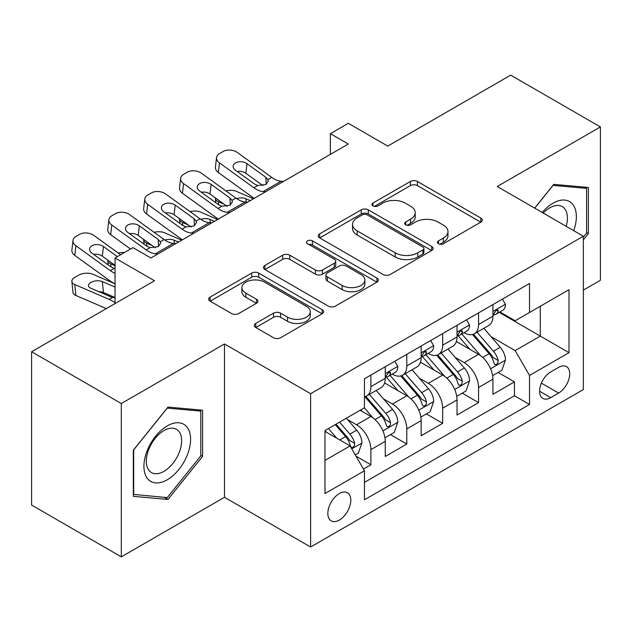 <?xml version="1.0" encoding="UTF-8"?>
<svg xmlns="http://www.w3.org/2000/svg" width="632" height="632" viewBox="0 0 632 632"><rect width="100%" height="100%" fill="white"/><g stroke="black" fill="none" stroke-linecap="round" stroke-linejoin="round"><path stroke-width="0.95" d="M438.474 243.747A3.484 2.014 0 0 0 443.403 243.747L480.834 222.14A4.985 2.876 0 0 0 482.287 220.11A4.985 2.876 0 0 0 480.834 218.072L417.428 181.471A4.985 2.876 0 0 0 410.381 181.471L372.959 203.077A3.484 2.014 0 0 0 371.932 204.499A3.484 2.014 0 0 0 372.959 205.921A3.484 2.014 0 0 0 377.889 205.921L382.731 203.125A15.942 9.204 0 0 1 405.278 203.125L410.555 206.174A15.942 9.204 0 0 1 415.224 212.684A15.942 9.204 0 0 1 410.555 219.193L405.712 221.99A3.484 2.014 0 0 0 404.693 223.412A3.484 2.014 0 0 0 405.712 224.834A3.484 2.014 0 0 0 410.642 224.834L415.493 222.037A15.942 9.204 0 0 1 438.031 222.037L443.316 225.095A15.942 9.204 0 0 1 447.985 231.596A15.942 9.204 0 0 1 443.316 238.106L438.474 240.903A3.484 2.014 0 0 0 437.455 242.325A3.484 2.014 0 0 0 438.474 243.747L438.474 240.903M339.329 520.081A16.242 9.377 120 0 0 349.938 505.774A16.242 9.377 120 0 0 347.45 492.755A16.242 9.377 120 0 0 339.329 493.56A16.242 9.377 120 0 0 328.719 507.875A16.242 9.377 120 0 0 331.208 520.887A16.242 9.377 120 0 0 339.329 520.081M255.747 323.418A4.985 2.876 0 0 0 254.285 325.456A4.985 2.876 0 0 0 255.747 327.487L273.53 337.757A4.985 2.876 0 0 0 280.576 337.757L322.146 313.756A4.985 2.876 0 0 0 323.6 311.726A4.985 2.876 0 0 0 322.146 309.696L258.741 273.087A4.985 2.876 0 0 0 251.694 273.087L210.124 297.087A4.985 2.876 0 0 0 208.671 299.118A4.985 2.876 0 0 0 210.124 301.148L231.612 313.559A4.985 2.876 0 0 0 238.659 313.559L256.45 303.289A4.985 2.876 0 0 0 257.911 301.251A4.985 2.876 0 0 0 256.45 299.22L245.793 293.066A13.327 7.695 0 0 1 241.89 287.631A13.327 7.695 0 0 1 250.114 280.521A13.327 7.695 0 0 1 264.642 282.188L306.378 306.283A13.327 7.695 0 0 1 310.28 311.726A13.327 7.695 0 0 1 302.057 318.836A13.327 7.695 0 0 1 287.536 317.169L280.576 313.148A4.985 2.876 0 0 0 273.53 313.148L255.747 323.418L255.747 327.487M583.352 290.104L600.4 280.26L600.4 126.937L510.688 75.145L387.772 146.103L348.295 123.311L330.354 133.676L348.295 144.033L150.922 257.982L132.981 247.625L115.04 257.982L115.04 303.565M121.312 403.54L121.312 556.855L224.486 497.289L224.486 343.966L121.312 403.54L31.6 351.74L154.508 280.774L115.04 257.982M224.486 343.966L310.62 393.697L583.352 236.234L583.352 389.557L310.62 547.02L310.62 393.697M600.4 126.937L497.226 186.503L583.352 236.234M383.079 274.509A4.985 2.876 0 0 0 390.126 274.509L431.696 250.509A4.985 2.876 0 0 0 433.149 248.479A4.985 2.876 0 0 0 431.696 246.448L368.29 209.84A4.985 2.876 0 0 0 361.243 209.84L319.681 233.832A4.985 2.876 0 0 0 318.22 235.87A4.985 2.876 0 0 0 319.681 237.901L383.079 274.509M308.922 244.505A3.484 2.014 0 0 1 312.453 244.995L312.453 240.855L376.917 278.072A4.985 2.876 0 0 1 378.378 280.102A4.985 2.876 0 0 1 376.917 282.133L335.355 306.133A4.985 2.876 0 0 1 328.308 306.133L264.903 269.524L264.903 265.464A4.985 2.876 0 0 0 263.441 267.494A4.985 2.876 0 0 0 264.903 269.524M264.903 265.464L282.694 255.194A4.985 2.876 0 0 1 289.733 255.194L315.447 270.038A4.985 2.876 0 0 0 322.494 270.038L334.296 263.22A4.985 2.876 0 0 0 335.758 261.19A4.985 2.876 0 0 0 334.296 259.152L307.523 243.699A3.484 2.014 0 0 1 306.504 242.277A3.484 2.014 0 0 1 308.653 240.413A3.484 2.014 0 0 1 312.453 240.855M121.312 556.855L31.6 505.063L31.6 351.74M363.463 469.062L370.905 464.765L356.014 456.162M347.545 419.569L356.551 424.775A20.303 11.724 60 0 1 370.905 449.636L385.259 441.349L385.259 456.478L406.795 444.043L390.465 434.618M383.427 398.855L392.44 404.053A20.303 11.724 60 0 1 406.795 428.915L421.149 420.628L421.149 435.756L442.677 423.322L426.347 413.897M419.316 378.134L428.322 383.34A20.303 11.724 60 0 1 442.677 408.201L457.031 399.914L457.031 415.034L478.566 402.608L478.566 387.479A20.303 11.724 -120 0 0 464.212 362.618L455.198 357.412M462.237 393.175L478.566 402.608M385.259 441.349A20.303 11.724 -120 0 0 370.905 416.488L360.137 410.271M421.149 420.628A20.303 11.724 -120 0 0 406.795 395.766L384.596 382.953M457.031 399.914A20.303 11.724 -120 0 0 442.677 375.053L420.485 362.239M558.593 367.382L550.701 371.94A15.729 9.085 120 0 0 540.423 385.804A15.729 9.085 120 0 0 542.833 398.413A15.729 9.085 120 0 0 550.701 397.631L558.593 393.072A15.729 9.085 120 0 0 568.871 379.208A15.729 9.085 120 0 0 566.462 366.607A15.729 9.085 120 0 0 558.593 367.382M324.974 460.412L350.089 445.908L364.443 470.769L364.443 499.778L529.521 404.472L529.521 375.463L515.167 350.602L491.088 336.698M364.443 470.769L324.974 493.56L324.974 430.574L364.443 407.782L364.443 378.773L529.521 283.468L529.521 312.477L568.998 289.685L568.998 352.672L529.521 375.463M392.251 374.112L392.44 374.223A20.303 11.724 60 0 0 402.592 375.226L416.946 366.939A20.303 11.724 -120 0 0 421.149 357.641L421.149 346.044M428.141 353.391L428.322 353.501A20.303 11.724 60 0 0 438.474 354.505L452.828 346.218A20.303 11.724 -120 0 0 457.031 336.927L457.031 325.322M364.443 482.374L514.456 395.766L514.456 381.886L492.921 394.321L492.921 379.192A20.303 11.724 -120 0 0 478.566 354.331L456.375 341.517M464.022 332.677L464.212 332.78A20.303 11.724 -120 0 0 474.363 333.791A20.303 11.724 -120 0 0 478.566 324.493L478.566 312.887M474.363 333.791L488.718 325.504A20.303 11.724 -120 0 0 492.921 316.205L492.921 304.6M370.905 375.045L370.905 386.65A20.303 11.724 60 0 1 366.702 395.94A20.303 11.724 60 0 1 364.443 396.762M366.702 395.94L381.057 387.653A20.303 11.724 -120 0 0 385.259 378.363L385.259 366.757M406.795 354.331L406.795 365.936A20.303 11.724 60 0 1 402.592 375.226M442.677 333.609L442.677 345.214A20.303 11.724 60 0 1 438.474 354.505M442.677 408.201L442.677 423.322M406.795 428.915L406.795 444.043M370.905 449.636L370.905 464.765M350.089 445.908L324.974 431.403M515.167 350.602L540.289 336.098L540.289 306.259L568.998 289.685M499.193 312.366L568.998 352.672M499.912 311.955L515.167 320.764L529.521 312.477M224.486 497.289L310.62 547.02M330.354 133.676L330.354 154.39M498.127 372.461L514.456 381.886M514.456 395.766L529.521 404.472M583.352 239.876L588.376 233.627L588.376 187.451L553.751 184.362L534.656 208.118M133.336 496.341L167.97 499.438L202.595 456.359L202.595 410.184L167.97 407.087L133.336 450.166L133.336 496.341M586.583 232.592L588.376 233.627M200.802 455.317L202.595 456.359M164.312 497.321L167.97 499.438M439.864 244.244L443.316 242.254A15.942 9.204 0 0 0 447.985 235.744L447.985 231.596M415.224 212.684L415.224 216.831A15.942 9.204 0 0 1 410.555 223.341L407.111 225.332M480.762 222.18L417.428 185.611A4.985 2.876 0 0 0 410.381 185.611L374.349 206.419M431.624 250.548L368.29 213.979A4.985 2.876 0 0 0 361.243 213.979L319.745 237.94M422.887 249.901A3.484 2.014 0 0 0 423.906 248.479A3.484 2.014 0 0 0 422.887 247.057L367.232 214.92A3.484 2.014 0 0 0 362.302 214.92L357.191 217.874A15.942 9.204 0 0 0 352.522 224.376A15.942 9.204 0 0 0 357.191 230.885L395.237 252.847A15.942 9.204 0 0 0 417.776 252.847L422.887 249.901L422.887 254.048A3.484 2.014 0 0 0 423.906 252.626L423.906 248.479M352.522 224.376L352.522 228.523A15.942 9.204 0 0 0 357.191 235.033L357.191 230.885M422.887 254.048L417.776 256.995A15.942 9.204 0 0 1 395.237 256.995L357.191 235.033M264.966 269.564L282.694 259.333L282.694 255.194M335.758 261.19L335.758 265.329A4.985 2.876 0 0 1 334.296 267.368L322.494 274.177A4.985 2.876 0 0 1 315.447 274.177L289.733 259.333A4.985 2.876 0 0 0 282.694 259.333M312.453 244.995L376.854 282.172M342.133 285.443A13.327 7.695 0 0 0 356.653 287.11A13.327 7.695 0 0 0 364.885 280A13.327 7.695 0 0 0 360.983 274.565L346.273 266.072A4.985 2.876 0 0 0 339.226 266.072L327.423 272.882A4.985 2.876 0 0 0 325.97 274.92A4.985 2.876 0 0 0 327.423 276.95L342.133 285.443L342.133 289.582A13.327 7.695 0 0 0 356.653 291.249A13.327 7.695 0 0 0 364.885 284.147L364.885 280M325.97 274.92L325.97 279.06A4.985 2.876 0 0 0 327.423 281.098L327.423 276.95M342.133 289.582L327.423 281.098M310.28 311.726L310.28 315.874A13.327 7.695 0 0 1 302.057 322.976A13.327 7.695 0 0 1 287.536 321.309L280.576 317.296A4.985 2.876 0 0 0 273.53 317.296L255.81 327.526M241.89 287.631L241.89 291.771A13.327 7.695 0 0 0 245.793 297.214L245.793 293.066M256.379 303.328L245.793 297.214M322.075 313.796L258.741 277.227A4.985 2.876 0 0 0 251.694 277.227L210.195 301.188M492.62 375.637L501.895 370.281L505.482 359.924A13.446 7.766 -120 0 0 500.244 347.292L483.843 328.308M253.511 198.756L236.273 191.322A10.152 5.08 -5.9 0 0 225.893 190.872M480.557 355.642L461.818 333.949M223.91 204.081L218.332 201.679L218.648 204.776M469.892 349.322L459.022 336.73A32.224 18.605 -120 0 0 458.018 335.608M472.531 334.518L489.121 353.715A13.446 7.766 60 0 1 493.908 362.981L494.888 364.577L496.705 364.324L497.921 362.847L498.221 360.501A13.446 7.766 -120 0 0 493.426 351.234L477.026 332.25M473.51 334.202L491.325 354.836A6.849 3.958 60 0 1 493.055 357.514L498.221 360.501M215.425 197.95A10.152 5.08 -5.9 0 0 215.409 198.574A10.152 5.08 -5.9 0 0 218.332 201.679M236.621 198.622A8.121 4.061 174.1 0 1 245.864 198.717L250.28 200.62M265.543 191.812L263.102 191.607A25.375 14.655 60 0 1 253.819 187.736L219.454 162.882L218.332 172.512A10.152 6.549 -173.3 0 1 215.425 167.196L216.555 157.565A10.152 6.549 6.7 0 0 219.454 162.882M254.159 198.385A38.062 21.978 60 0 1 252.697 197.366L218.332 172.512M502.432 299.11L505.482 304.395A13.446 7.766 60 0 1 502.693 310.344L495.875 314.286A13.446 7.766 -120 0 0 498.221 311.189L497.937 309.996L496.254 310.328L493.908 313.67A13.446 7.766 60 0 1 492.921 315.589M283.484 181.455L281.043 181.242A25.375 14.655 60 0 1 271.76 177.379L237.403 152.525A10.152 6.549 6.7 0 0 223.104 151.522L219.517 153.592A10.152 6.549 6.7 0 0 216.555 157.565M266.175 184.346L265.89 177.331L267.897 179.614L268.292 181.076L265.914 184.505L257.682 185.508L254.404 183.959L235.507 170.292A8.121 5.238 -173.3 0 1 233.184 166.034A8.121 5.238 -173.3 0 1 235.546 162.859A8.121 5.238 -173.3 0 1 246.986 163.664L245.864 173.286L262.912 185.618M245.864 173.286A8.121 5.238 6.7 0 0 237.182 171.501M265.89 177.331L246.986 163.664M493.371 314.91L493.426 314.91A13.446 7.766 -120 0 0 495.875 314.286M573.706 230.656A32.99 19.047 120 0 0 553.032 203.188A32.99 19.047 120 0 0 542.224 212.486M566.161 226.311A24.98 14.418 120 0 0 562.243 206.601A24.98 14.418 120 0 0 549.761 207.841A24.98 14.418 120 0 0 543.22 213.063M534.727 208.157L553.032 185.381L586.583 188.375L586.583 233.121L583.352 237.134M584.363 187.096L586.583 188.375M187.451 454.653A32.99 19.047 120 0 0 178.911 422.784A32.99 19.047 120 0 0 147.051 451.043A32.99 19.047 120 0 0 155.59 482.911A32.99 19.047 120 0 0 187.451 454.653M179.275 452.322A24.98 14.418 120 0 0 176.47 429.333A24.98 14.418 120 0 0 148.686 449.597A24.98 14.418 120 0 0 151.49 472.586A24.98 14.418 120 0 0 179.275 452.322M133.7 494.587L133.7 449.85L167.251 408.106L200.802 411.108L200.802 455.846L167.251 497.589L133.336 494.382M198.582 409.82L200.802 411.108M456.731 396.359L466.005 391.003L469.592 380.646A13.446 7.766 -120 0 0 464.354 368.014L447.962 349.03M217.629 219.478L200.391 212.036A10.152 5.08 -5.9 0 0 190.003 211.594M444.675 376.364L425.936 354.663M188.02 224.802L182.443 222.401L182.767 225.49M434.01 370.044L423.132 357.451A32.224 18.605 -120 0 0 422.137 356.33M436.649 355.239L453.231 374.436A13.446 7.766 60 0 1 458.026 383.703L459.006 385.299L460.823 385.038L462.039 383.561L462.332 381.215A13.446 7.766 -120 0 0 457.536 371.948L441.144 352.964M437.621 354.923L455.443 375.558A6.849 3.958 60 0 1 457.165 378.236L462.332 381.215M179.535 218.664A10.152 5.08 -5.9 0 0 179.528 219.296A10.152 5.08 -5.9 0 0 182.443 222.401M200.739 219.336A8.121 4.061 174.1 0 1 209.974 219.43L214.398 221.342M420.849 417.073L430.116 411.724L433.702 401.36A13.446 7.766 -120 0 0 428.472 388.735L412.072 369.752M181.74 240.192L164.502 232.758A10.152 5.08 -5.9 0 0 154.113 232.315M408.786 397.078L390.047 375.384M152.138 245.524L146.561 243.115L146.877 246.211M398.12 390.766L387.25 378.173A32.224 18.605 -120 0 0 386.247 377.051M400.759 375.953L417.341 395.158A13.446 7.766 60 0 1 422.137 404.425L423.116 406.013L424.933 405.76L426.15 404.283L426.442 401.936A13.446 7.766 -120 0 0 421.647 392.67L405.254 373.686M401.739 375.645L419.553 396.272A6.849 3.958 60 0 1 421.283 398.95L426.442 401.936M143.654 239.386A10.152 5.08 -5.9 0 0 143.638 240.01A10.152 5.08 -5.9 0 0 146.561 243.115M164.849 240.057A8.121 4.061 174.1 0 1 174.092 240.152L178.508 242.056M384.959 437.794L394.234 432.438L397.82 422.081A13.446 7.766 -120 0 0 392.583 409.449L376.182 390.465M372.904 417.799L364.316 407.861M115.04 265.717L110.671 263.836L110.995 266.933M362.239 411.479L360.84 409.868M364.869 396.675L381.459 415.872A13.446 7.766 60 0 1 386.255 425.139L387.234 426.734L389.051 426.482L390.268 424.996L390.56 422.65A13.446 7.766 -120 0 0 385.765 413.391L369.365 394.408M365.849 396.359L383.671 416.994A6.849 3.958 60 0 1 385.394 419.672L390.56 422.65M107.764 260.108A10.152 5.08 -5.9 0 0 107.756 260.732A10.152 5.08 -5.9 0 0 110.671 263.836M124.496 252.523A10.152 5.08 -5.9 0 0 118.231 253.029M355.295 454.922L358.344 453.16L361.931 442.795A13.446 7.766 -120 0 0 356.693 430.171L346.375 418.218M115.04 283.815L92.73 274.193A10.152 5.08 -5.9 0 0 78.431 275.268L74.845 277.337A10.152 5.08 -5.9 0 0 71.866 281.445A10.152 5.08 -5.9 0 0 74.789 284.55L75.911 295.484A10.152 5.08 174.1 0 1 72.988 292.379L71.866 281.445M336.738 438.197L328.427 428.575M115.04 302.665A38.062 21.978 -120 0 0 109.146 299.378L74.789 284.55M106.318 308.598L75.911 295.484M326.349 432.201L324.974 430.605M335.244 424.641L345.57 436.594A13.446 7.766 60 0 1 350.365 445.86L351.345 447.456L353.162 447.195L354.378 445.718L354.671 443.372A13.446 7.766 -120 0 0 349.875 434.105L339.558 422.152M336.082 424.159L347.782 437.707A6.849 3.958 60 0 1 349.512 440.393L354.671 443.372M115.04 297.933L111.303 297.048L90.834 288.216A8.121 4.061 174.1 0 1 88.496 285.735A8.121 4.061 174.1 0 1 90.882 282.449A8.121 4.061 174.1 0 1 102.321 281.588L115.04 287.078M115.04 297.522L103.443 292.513A8.121 4.061 -5.9 0 0 98.908 291.708M229.653 212.534L227.212 212.32A25.375 14.655 60 0 1 217.937 208.457L183.572 183.604L182.443 193.234A10.152 6.549 -173.3 0 1 179.543 187.909L180.665 178.279A10.152 6.549 6.7 0 0 183.572 183.604M218.277 219.099A38.062 21.978 60 0 1 216.808 218.087L182.443 193.234M466.542 319.832L469.592 325.117A13.446 7.766 60 0 1 466.811 331.065L459.993 335A13.446 7.766 -120 0 0 462.332 331.903L462.047 330.71L460.365 331.05L458.026 334.391A13.446 7.766 60 0 1 457.031 336.303M247.594 202.169L245.153 201.964A25.375 14.655 60 0 1 235.878 198.1L201.513 173.247A10.152 6.549 6.7 0 0 187.214 172.236L183.628 174.314A10.152 6.549 6.7 0 0 180.665 178.279M230.293 205.06L230.001 198.053L232.015 200.328L232.402 201.79L230.032 205.218L221.8 206.222L218.522 204.681L199.617 191.006A8.121 5.238 -173.3 0 1 197.295 186.756A8.121 5.238 -173.3 0 1 199.665 183.572A8.121 5.238 -173.3 0 1 211.104 184.378L209.974 194.008L227.03 206.34M209.974 194.008A8.121 5.238 6.7 0 0 201.3 192.223M230.001 198.053L211.104 184.378M457.481 335.632L457.536 335.632A13.446 7.766 -120 0 0 459.993 335M193.771 233.248L191.33 233.042A25.375 14.655 60 0 1 182.048 229.179L147.683 204.326L146.561 213.948A10.152 6.549 -173.3 0 1 143.654 208.631L144.783 199.001A10.152 6.549 6.7 0 0 147.683 204.326M182.387 239.82A38.062 21.978 60 0 1 180.926 238.801L146.561 213.948M430.661 340.553L433.702 345.83A13.446 7.766 60 0 1 430.921 351.787L424.104 355.721A13.446 7.766 -120 0 0 426.442 352.624L426.166 351.432L424.483 351.763L422.137 355.113A13.446 7.766 60 0 1 421.149 357.025M211.712 222.891L209.271 222.677A25.375 14.655 60 0 1 199.989 218.814L165.624 193.961A10.152 6.549 6.7 0 0 151.332 192.958L147.738 195.027A10.152 6.549 6.7 0 0 144.783 199.001M194.403 225.782L194.119 218.767L196.125 221.05L196.52 222.511L194.143 225.94L185.911 226.943L182.632 225.395L163.728 211.728A8.121 5.238 -173.3 0 1 161.405 207.47A8.121 5.238 -173.3 0 1 163.775 204.294A8.121 5.238 -173.3 0 1 175.214 205.1L174.092 214.73L191.141 227.062M174.092 214.73A8.121 5.238 6.7 0 0 165.41 212.945M194.119 218.767L175.214 205.1M421.599 356.353L421.647 356.353A13.446 7.766 -120 0 0 424.104 355.721M157.881 253.969L155.44 253.756A25.375 14.655 60 0 1 146.158 249.893L111.801 225.039L110.671 234.67A10.152 6.549 -173.3 0 1 107.772 229.353L108.894 219.723A10.152 6.549 6.7 0 0 111.801 225.039M130.54 249.04L110.671 234.67M394.771 361.267L397.82 366.552A13.446 7.766 60 0 1 395.04 372.501L388.214 376.443A13.446 7.766 -120 0 0 390.56 373.338L390.276 372.145L388.593 372.485L386.255 375.827A13.446 7.766 60 0 1 385.259 377.738M175.822 243.612L173.381 243.399A25.375 14.655 60 0 1 164.107 239.536L129.742 214.683A10.152 6.549 6.7 0 0 115.443 213.679L111.856 215.749A10.152 6.549 6.7 0 0 108.894 219.723M158.521 246.504L158.229 239.488L160.236 241.764L160.631 243.233L158.261 246.662L150.029 247.665L146.743 246.117L127.846 232.45A8.121 5.238 -173.3 0 1 125.523 228.192A8.121 5.238 -173.3 0 1 127.893 225.016A8.121 5.238 -173.3 0 1 139.324 225.814L138.203 235.444L155.259 247.776M138.203 235.444A8.121 5.238 6.7 0 0 129.52 233.658M158.229 239.488L139.324 225.814M385.71 377.067L385.765 377.067A13.446 7.766 -120 0 0 388.214 376.443M115.04 273.324A25.375 14.655 60 0 1 110.276 270.615L75.911 245.761L74.789 255.391A10.152 6.549 -173.3 0 1 71.882 250.067L73.004 240.437A10.152 6.549 6.7 0 0 75.911 245.761M115.04 283.752A38.062 21.978 60 0 1 109.146 280.245L74.789 255.391M120.625 254.759L93.852 235.404A10.152 6.549 6.7 0 0 79.553 234.393L75.966 236.471A10.152 6.549 6.7 0 0 73.004 240.437M110.276 270.615L114.139 268.379L110.861 266.838L91.956 253.163A8.121 5.238 -173.3 0 1 89.633 248.905A8.121 5.238 -173.3 0 1 92.003 245.73A8.121 5.238 -173.3 0 1 103.443 246.535L102.321 256.165L115.04 265.361M102.321 256.165A8.121 5.238 6.7 0 0 93.639 254.38M117.394 256.624L103.443 246.535M356.551 424.775L370.905 416.488M392.44 404.053L406.795 395.766M428.322 383.34L442.677 375.053M464.212 362.618L478.566 354.331M478.566 324.493L492.921 316.205M370.905 386.65L385.259 378.363M406.795 365.936L421.149 357.641M442.677 345.214L457.031 336.927M478.566 387.479L492.921 379.192M541.387 383.142L558.593 393.072M539.57 391.208L550.701 397.631M443.316 242.254L443.316 238.106M405.712 224.834L405.712 221.99M410.555 223.341L410.555 219.193M372.959 205.921L372.959 203.077M410.381 185.611L410.381 181.471M417.428 185.611L417.428 181.471M480.834 222.14L480.834 218.072M319.681 237.901L319.681 233.832M361.243 213.979L361.243 209.84M368.29 213.979L368.29 209.84M431.696 250.509L431.696 246.448M395.237 256.995L395.237 252.847M417.776 256.995L417.776 252.847M289.733 259.333L289.733 255.194M315.447 274.177L315.447 270.038M322.494 274.177L322.494 270.038M334.296 267.368L334.296 263.22M376.917 282.133L376.917 278.072M273.53 317.296L273.53 313.148M280.576 317.296L280.576 313.148M287.536 321.309L287.536 317.169M256.45 303.289L256.45 299.22M210.124 301.148L210.124 297.087M251.694 277.227L251.694 273.087M258.741 277.227L258.741 273.087M322.146 313.756L322.146 309.696M490.566 368.74L505.395 360.185M493.426 351.234L500.244 347.292M482.706 357.42L489.121 353.715M245.864 198.717L246.203 202.05M505.395 304.245L492.921 311.442M257.682 185.508L253.819 187.736M271.76 177.379L267.897 179.614M281.043 181.242L263.102 191.607M496.483 310.186L498.221 311.189M454.684 389.462L469.505 380.899M457.536 371.948L464.354 368.014M446.816 378.141L453.231 374.436M209.974 219.43L210.322 222.772M418.795 410.176L433.615 401.62M421.647 392.67L428.472 388.735M410.926 398.863L417.341 395.158M174.092 240.152L174.432 243.486M382.905 430.898L397.733 422.342M385.765 413.391L392.583 409.449M375.045 419.577L381.459 415.872M351.795 448.862L361.844 443.056M349.875 434.105L356.693 430.171M109.146 299.378L112.48 297.459M339.763 439.943L345.57 436.594M102.321 281.588L103.443 292.513M469.505 324.959L457.031 332.163M221.8 206.222L217.937 208.457M235.878 198.1L232.015 200.328M245.153 201.964L227.212 212.32M460.594 330.899L462.332 331.903M433.615 345.68L421.149 352.877M185.911 226.943L182.048 229.179M199.989 218.814L196.125 221.05M209.271 222.677L191.33 233.042M424.712 351.621L426.442 352.624M397.733 366.402L385.259 373.599M150.029 247.665L146.158 249.893M164.107 239.536L160.236 241.764M173.381 243.399L155.44 253.756M388.822 372.343L390.56 373.338M215.409 198.574L215.844 202.746M179.528 219.296L179.954 223.459M143.638 240.01L144.072 244.181M107.756 260.732L108.183 264.903"/></g></svg>
